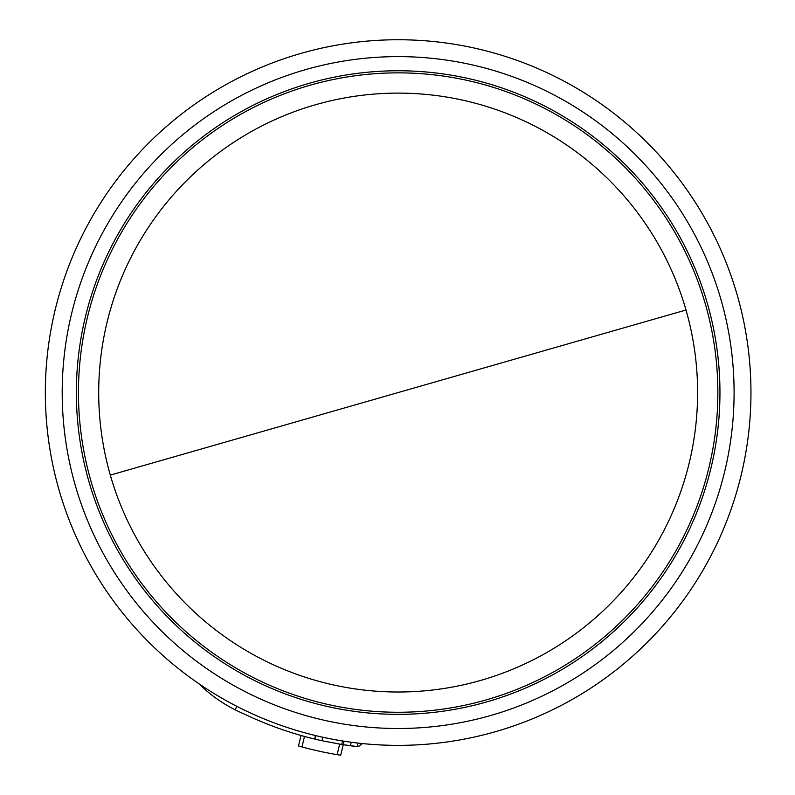<?xml version="1.0" encoding="UTF-8"?>
<svg xmlns="http://www.w3.org/2000/svg" width="795" height="795" viewBox="0 0 795 795"><rect width="100%" height="100%" fill="white"/><g stroke="black" fill="none" stroke-linecap="round" stroke-linejoin="round"><path stroke-width="1.19" d="M686.006 310.02A299.447 299.447 0 0 1 398.156 692.008A299.447 299.447 0 0 1 110.306 475.102A299.447 299.447 0 0 1 398.156 93.114A299.447 299.447 0 0 1 686.006 310.02L110.306 475.102M300.908 53.414A352.811 352.811 0 0 0 398.156 745.372A352.811 352.811 0 0 0 747.529 343.46A352.811 352.811 0 0 0 300.908 53.414A352.811 352.811 0 0 1 747.529 343.46A352.811 352.811 0 0 1 495.404 731.708M301.971 746.952L304.485 736.448L301.017 735.484L298.493 745.988L301.971 746.952A367.21 367.21 0 0 0 337.14 754.664L340.697 755.25L343.231 744.716L358.416 746.724L362.033 743.514M322.82 737.233L321.975 740.731L341.711 744.478L350.386 745.76L351.231 742.242L350.386 745.76A356.408 356.408 0 0 0 358.018 746.704L357.223 742.987M350.386 745.76A356.408 356.408 0 0 0 358.018 746.704L361.924 743.971L361.029 743.414M321.975 740.731A356.408 356.408 0 0 1 314.949 739.121A356.408 356.408 0 0 1 314.621 739.042L315.466 735.544M198.71 683.591A144.004 144.004 0 0 0 235.121 709.796L236.89 706.357M316.728 739.549L314.621 739.042A356.408 356.408 0 0 1 243.966 713.89A144.004 144.004 0 0 1 235.121 709.796M315.794 735.623L314.949 739.121M343.231 744.716L344.076 741.198M305.558 69.632A335.937 335.937 0 0 0 398.156 728.498A335.937 335.937 0 0 0 730.824 345.805A335.937 335.937 0 0 0 305.558 69.632M398.156 712.26A319.699 319.699 0 0 0 717.855 392.561A319.699 319.699 0 0 0 398.156 72.862A319.699 319.699 0 0 0 78.457 392.561A319.699 319.699 0 0 0 398.156 712.26M398.156 70.765A321.796 321.796 0 0 0 76.36 392.561A321.796 321.796 0 0 0 398.156 714.357A321.796 321.796 0 0 0 719.952 392.561A321.796 321.796 0 0 0 398.156 70.765M339.664 744.14L337.14 754.664M341.711 744.478L342.556 740.96"/></g></svg>

